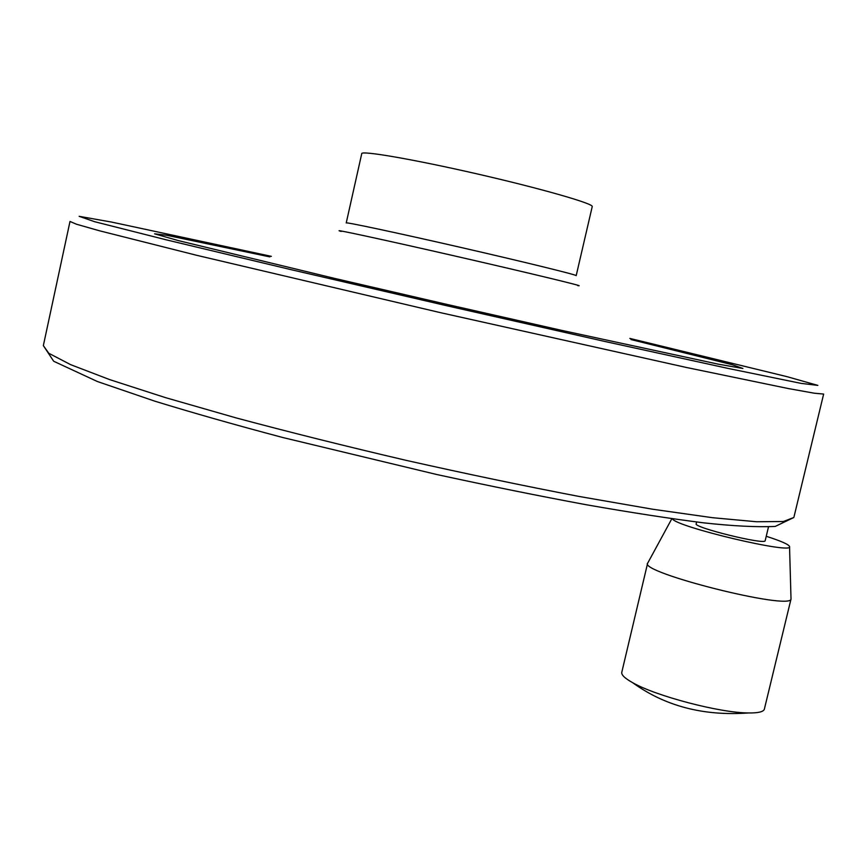 <?xml version="1.0" encoding="UTF-8"?>
<svg xmlns="http://www.w3.org/2000/svg" width="867" height="867" viewBox="0 0 867 867"><rect width="100%" height="100%" fill="white"/><g stroke="black" fill="none" stroke-linecap="round" stroke-linejoin="round"><path stroke-width="1.3" d="M592.204 206.671L592.248 206.498C593.082 203.496 540.174 188.334 476.655 173.801C413.147 159.235 360.564 150.24 361.734 153.697L346.236 222.906M765.193 540.618L765.171 540.726C765.258 545.191 692.44 527.234 696.201 523.755L696.613 522.01M766.244 536.283C780.864 540.965 788.623 544.378 789.534 546.492C794.54 554.956 675.306 526.713 672.391 518.78M789.544 546.687L791.018 599.021C790.953 610.758 638.459 572.339 647.649 563.073M764.445 708.848L764.336 709.271C763.35 711.872 758.007 713.097 748.34 712.956C719.913 712.891 655.69 695.995 632.617 682.665C624.641 678.211 621.043 674.678 621.834 672.066L647.584 563.355M592.248 206.498L576.197 275.63C576.522 274.785 523.267 261.726 459.922 247.225C396.566 232.703 344.567 221.659 346.226 222.949M577.639 285.579C589.842 287.671 532.056 273.669 457.689 256.643C383.301 239.606 327.325 227.555 341.175 231.424M630.959 339.55L732.322 364.736L742.911 368.464L718.179 364.151L561.513 330.327L447.849 304.62L334.25 278.318L178.429 240.625L154.586 233.819L166.301 235.195L269.854 256.892M629.821 338.401L786.911 376.636L817.863 385.392L801.119 383.387L728.876 368.583L604.494 341.381L447.567 305.932L290.64 269.561L166.399 239.866L94.763 221.746L79.146 216.327L111.572 222.071L271.371 256.35M794.085 516.515L823.65 394.062L814.319 393.217L788.504 388.589L686.436 367.478L439.872 312.532L196.636 255.288L99.521 230.785L76.513 224.239L69.999 221.453M43.35 345.597L53.689 361.257L97.332 381.502L154.694 401.128C192.246 412.681 234.859 424.797 282.544 437.456L436.491 474.455C488.999 485.856 538.927 495.957 586.276 504.746C631.024 512.581 670.169 518.618 703.711 522.855C733.146 526.074 756.989 527.266 775.217 526.432L793.847 517.491L783.378 521.511L756.512 521.75L712.772 517.729L652.894 509.265L579.102 496.455C524.101 485.921 466.468 473.891 406.19 460.366C346.128 446.332 289.405 432.167 236.019 417.883L165.445 397.617L109.675 379.605L70.639 364.66L48.78 353.27L43.35 345.597L69.967 221.616M765.171 540.726L768.487 526.93M671.849 518.704L648.007 562.575M764.336 709.271L791.018 599.021M748.34 712.956C703.581 716.218 665.011 706.117 632.639 682.676"/></g></svg>
